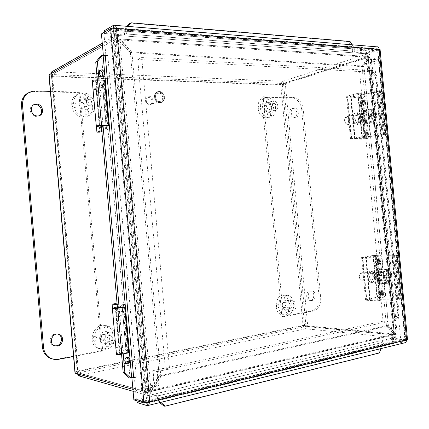 <?xml version="1.0" encoding="UTF-8"?>
<svg xmlns="http://www.w3.org/2000/svg" width="429" height="429" viewBox="0 0 429 429"><rect width="100%" height="100%" fill="white"/><g stroke="black" fill="none" stroke-linecap="round" stroke-linejoin="round"><path stroke-width="0.32" stroke-dasharray="2.15 1.61" d="M266.495 100.756L267.315 103.464C270.484 105.309 269.653 98.161 266.929 100.107L266.495 100.756M270.367 113.454L269.337 112.527L268.12 112.752C267.288 113.782 267.358 114.865 268.318 116.002C270.211 116.683 270.897 115.835 270.367 113.454M259.947 109.963L261.014 109.395L261.352 107.995C260.886 106.231 260.017 105.668 258.735 106.301C257.92 107.341 257.995 108.424 258.955 109.551L259.947 109.963M265.395 105.609C263.057 107.153 263.186 108.784 265.782 110.505L265.846 110.505C268.179 108.945 268.045 107.314 265.444 105.609L265.395 105.609M274.372 108.108L274.308 108.103C271.675 106.317 271.562 104.66 273.965 103.137C276.582 104.874 276.721 106.531 274.372 108.108M274.581 110.398L274.442 110.392C269.627 110.35 268.94 100.375 273.782 100.847C278.55 100.847 279.376 110.687 274.581 110.398M268.468 112.098L268.329 112.092C263.535 112.055 262.854 102.188 267.675 102.644C272.42 102.638 273.235 112.371 268.468 112.098M268.94 117.219L268.581 117.203C258.639 117.09 257.234 96.611 267.224 97.528C277.107 97.469 278.877 117.723 268.94 117.219M266.522 117.862L266.168 117.852C256.247 117.744 254.847 97.351 264.816 98.257C274.683 98.193 276.442 118.361 266.522 117.862M284.572 297.335L284.91 299.544L285.387 299.951C288.031 301.244 288.165 295.029 285.473 296.224L284.572 297.335M288.417 309.62L286.679 308.971L286.245 309.277L286.068 312.301C288.068 313.202 288.851 312.307 288.417 309.62M278.131 308.022L279.515 305.738C279.225 304.343 278.528 303.802 277.418 304.123C276.292 304.981 276.088 306.091 276.807 307.454L278.131 308.022M283.499 302.52C281.36 304.059 281.285 305.695 283.279 307.427L283.95 307.459C286.089 305.909 286.154 304.274 284.154 302.552L283.499 302.52M292.793 308.043L292.117 308.017C289.977 305.695 290.267 304.048 292.986 303.062C295.007 304.81 294.938 306.472 292.793 308.043M293.002 310.36L291.693 310.301C286.985 309.229 288.755 299.281 293.372 300.777C297.351 301.592 297.04 309.856 293.002 310.36M286.663 309.91L285.36 309.851C280.673 308.789 282.443 298.954 287.033 300.434C290.996 301.244 290.68 309.416 286.663 309.91M287.14 315.079L284.357 314.95C274.635 312.693 278.335 292.278 287.848 295.329C296.101 296.97 295.522 313.98 287.14 315.079M284.636 314.881L281.858 314.752C272.152 312.5 275.852 292.176 285.349 295.216C293.586 296.852 293.002 313.787 284.636 314.881M83.66 96.841L83.886 99.196L84.733 100.027C89.908 102.188 87.012 92.584 83.73 96.702L83.66 96.841M88.712 111.776C87.848 110.623 86.84 110.328 85.693 110.897L85.076 111.54L85.162 114.039C87.956 115.894 89.141 115.144 88.712 111.776M74.373 107.641C75.692 107.518 76.357 106.746 76.362 105.336C75.37 102.799 73.981 102.365 72.195 104.016L72.303 106.354L74.373 107.641M82.025 102.542C78.63 102.338 79.011 108.221 82.395 108.29L82.529 108.296C85.789 106.494 85.655 104.579 82.121 102.542L82.025 102.542M89.312 105.432L89.178 105.427C85.687 105.336 85.392 99.222 88.894 99.571C92.326 99.63 92.755 105.62 89.312 105.432M89.548 108.135L89.264 108.124C82.572 107.931 82.014 96.214 88.723 96.874C95.324 96.965 96.176 108.483 89.548 108.135M84.679 110.162L84.395 110.146C77.762 109.969 77.215 98.402 83.864 99.035C90.412 99.115 91.248 110.494 84.679 110.162M85.21 116.189L84.475 116.157C70.764 115.696 69.637 91.779 83.371 93.013C97.029 93.082 98.922 116.79 85.21 116.189M83.29 116.956L82.561 116.924C68.892 116.479 67.777 92.68 81.462 93.892C95.072 93.956 96.959 117.546 83.29 116.956M104.032 328.174L103.968 329.96L105.1 331.242C108.977 332.679 108.832 324.871 105.025 326.978L104.032 328.174M109.057 342.546L107.867 341.725L106.424 341.967L105.287 344.991C106.269 348.241 110.939 345.195 109.057 342.546M94.873 341.039C96.182 340.658 96.836 339.741 96.841 338.288C96.396 336.502 95.351 335.939 93.699 336.604L92.573 339.543L93.452 340.76L94.873 341.039M102.429 334.341C99.576 335.982 99.313 337.88 101.635 340.031L102.939 340.154C105.791 338.492 106.043 336.593 103.7 334.459L102.429 334.341M110.124 341.436L108.805 341.312C105.561 340.192 107.749 334.266 110.891 335.639C113.261 337.811 113.004 339.741 110.124 341.436M110.36 344.171L107.802 343.929C101.582 341.752 105.797 330.394 111.813 333.011C116.72 334.582 115.578 343.479 110.36 344.171M105.207 343.216L102.665 342.975C96.504 340.819 100.686 329.611 106.649 332.202C111.513 333.757 110.376 342.535 105.207 343.216M105.743 349.308L100.327 348.782C87.58 344.214 96.311 321.048 108.623 326.34C118.79 329.504 116.549 347.801 105.743 349.308M103.711 348.9L98.311 348.375C85.612 343.827 94.316 320.779 106.585 326.051C116.715 329.199 114.479 347.41 103.711 348.9M312.167 300.514L310.987 300.466C306.413 299.522 307.915 289.693 312.414 291.06C316.329 291.779 316.119 300.048 312.167 300.514M310.655 300.434C314.602 299.968 314.811 291.725 310.902 291.001C306.408 289.639 304.906 299.447 309.475 300.386L310.655 300.434M295.222 117.396L295.072 117.39C290.412 117.353 289.757 107.518 294.439 107.974C299.04 107.969 299.839 117.648 295.222 117.396M293.752 117.771C298.37 118.018 297.57 108.365 292.975 108.376C288.299 107.915 288.953 117.728 293.602 117.766L293.752 117.771M263.122 96.729L293.452 97.496C298.799 98.364 302.032 102.199 303.164 109.009L320.694 298.064C320.833 305.051 318.318 309.395 313.143 311.084L283.344 316.736L263.122 96.729L261.695 97.168L281.858 316.613L283.344 316.736M281.858 316.613L311.631 310.982C316.795 309.293 319.31 304.96 319.171 297.989L301.689 109.4C300.563 102.611 297.329 98.783 291.993 97.919L261.695 97.168M57.743 334.041C51.346 331.767 47.002 343.066 53.394 345.474L54.874 345.86M33.516 104.955C27.917 106.644 30.014 116.254 36.009 116.42L39.141 115.701M50.386 91.361L79.939 92.106L78.807 92.637L34.261 91.533L28.427 92.761M52.504 359.025L57.54 359.062L101.517 350.74L78.807 92.637M79.939 92.106L102.719 350.986L101.517 350.74M102.719 350.986L73.552 356.515M360.805 97.195L360.875 97.206C362.339 97.635 363.256 99.083 363.62 101.544L360.735 102.156C360.371 99.705 359.459 98.262 357.99 97.828L360.805 97.195L350.536 96.235L360.945 93.265L358.333 93.184L347.667 96.042L346.546 96.729L357.92 97.823M363.835 135.151L366.731 134.647C366.827 137.151 366.151 138.513 364.709 138.733L354.499 138.476L364.988 136.256L362.387 136.293L350.498 138.926L361.808 139.227C363.25 139.007 363.926 137.645 363.835 135.151L360.735 102.156M357.807 112.725C353.576 112.157 354.44 123.767 358.655 124.12C363.041 125.053 362.317 113.117 357.974 112.741L357.807 112.725M366.731 134.647L363.62 101.544M363.143 117.975C363.207 120.034 362.634 121.085 361.427 121.123C358.96 120.903 358.553 114.082 361.03 114.618C362.162 114.961 362.864 116.077 363.143 117.975M358.526 118.871C358.247 116.983 357.545 115.868 356.408 115.53C353.925 115.004 354.327 121.788 356.799 122.002C358.011 121.965 358.585 120.919 358.526 118.871M356.075 113.068C351.844 112.505 352.708 124.094 356.928 124.448C361.315 125.375 360.596 113.46 356.247 113.084L356.075 113.068M364.988 136.256L360.945 93.265M362.387 136.293L358.333 93.184M375.675 255.432L376.244 255.453C377.44 255.882 378.174 257.127 378.442 259.191L375.504 259.293C375.23 257.234 374.496 255.99 373.3 255.566L375.675 255.432L365.626 257.164L376.346 257.057L362.805 257.614L361.604 257.47L362.328 257.303L372.731 255.545M378.625 292.508L381.579 292.519C381.676 295.077 381.022 296.654 379.606 297.254L369.616 299.694L380.41 300.348L377.842 300.842L366.806 300.321L365.583 299.957L376.646 297.227C378.062 296.632 378.721 295.055 378.625 292.508L375.504 259.293M372.662 270.93C368.919 271.337 369.079 281.751 372.839 282.411C377.112 283.767 377.793 271.755 373.509 270.956L372.662 270.93M381.579 292.519L378.442 259.191M378.024 276.255C378.051 278.694 377.359 279.917 375.96 279.912C373.52 279.445 373.922 272.587 376.335 273.364L378.024 276.255M373.31 276.324L371.621 273.45C369.203 272.672 368.795 279.499 371.235 279.965C372.645 279.965 373.332 278.753 373.31 276.324M370.897 270.967C367.154 271.375 367.31 281.767 371.074 282.421C375.348 283.778 376.035 271.788 371.745 270.994L370.897 270.967M380.41 300.348L376.346 257.057M377.842 300.842L373.766 257.427M99.828 88.964C99.753 87.237 100.086 86.449 100.831 86.604C102.365 87.162 102.762 92.959 101.206 92.138L99.828 88.964M96.772 89.404L98.161 92.573C99.726 93.388 99.33 87.602 97.78 87.044C97.034 86.894 96.697 87.682 96.772 89.404M96.504 126.383L92.289 81.027M107.073 125.863L103.083 80.791L95.57 80.663L105.775 84.379L105.411 85.21L96.069 89.473L93.141 89.393L102.44 85.119L106.317 128.925L101.786 130.496M103.083 80.791L104.542 80.105M101.871 131.462L109.282 128.909L109.668 128.314L103.142 126.796M95.57 80.663L99.571 125.949L95.592 80.673L92.503 81.129L102.451 84.669L102.44 85.119M101.523 127.52L106.489 128.652L106.317 128.925M96.407 126.362L93.141 89.393M96.069 89.473L99.839 132.159M365.1 96.584L365.138 96.595C366.023 97.136 366.613 98.649 366.924 101.126L364.548 101.517C364.237 99.045 363.642 97.539 362.757 96.997L365.1 96.584L360.617 95.308L361.819 94.82L380.759 91.313C382.754 90.921 383.612 90.573 383.333 90.272L377.917 90.111L376.356 90.621L380.303 90.685L379.022 91.205L360.376 94.67C358.499 95.04 357.7 95.367 357.974 95.646L362.719 96.986M366.623 138.535L361.942 137.854L364.371 137.162L383.092 134.352L384.389 133.982L380.453 134.073L382.03 133.698L387.43 133.617L384.824 134.357L365.808 137.205L364.586 137.553L369.015 138.202L366.623 138.535C367.465 138.406 367.814 137.098 367.664 134.599L370.045 134.261L366.924 101.126M367.664 134.599L364.548 101.517M370.045 134.261C370.195 136.76 369.852 138.074 369.015 138.202M364.017 116.205L362.886 104.14C362.725 101.389 363.122 100.043 364.071 100.102C365.009 100.681 365.647 102.29 365.975 104.923L367.101 116.87C367.262 119.653 366.859 121.016 365.894 120.967C364.972 120.404 364.344 118.817 364.017 116.205L361.609 116.581C361.937 119.187 362.569 120.769 363.497 121.332C364.468 121.38 364.87 120.013 364.714 117.24L363.588 105.314C363.261 102.681 362.623 101.078 361.674 100.499C360.725 100.44 360.322 101.786 360.478 104.531L361.609 116.581M382.03 133.698L377.917 90.111M380.453 134.073L376.356 90.621M380.019 255.132L380.325 255.153C381.049 255.582 381.531 256.848 381.778 258.944L379.37 259.078C379.123 256.982 378.641 255.722 377.911 255.298L380.019 255.132L375.74 256.247L377 256.295L398.938 255.411L393.591 256.177L391.972 256.167L395.876 255.63L394.535 255.577L373.08 256.445L377.6 255.276M381.537 297.109L377.07 298.949C376.844 299.217 377.692 299.34 379.611 299.329L398.638 299.024L399.994 299.228L396.101 299.925L397.731 300.075L403.062 299.061C403.287 298.777 402.375 298.643 400.337 298.659L381.016 298.97L379.74 298.782L383.96 297.034L381.537 297.109C382.336 296.514 382.663 294.943 382.502 292.385L384.92 292.31L381.778 258.944M382.502 292.385L379.37 259.078M384.92 292.31C385.076 294.868 384.759 296.444 383.96 297.034M379.086 276.485L377.944 264.334C377.793 261.089 378.26 259.465 379.343 259.454C380.115 259.904 380.636 261.25 380.893 263.481L382.024 275.509C382.18 278.786 381.708 280.437 380.614 280.464C379.853 280.024 379.343 278.694 379.086 276.485L376.646 276.592C376.903 278.802 377.413 280.121 378.18 280.566C379.284 280.534 379.756 278.888 379.606 275.616L378.475 263.61C378.217 261.379 377.697 260.038 376.919 259.583C375.825 259.599 375.359 261.223 375.509 264.462L376.646 276.592M397.731 300.075L393.591 256.177M396.101 299.925L391.972 256.167M369.787 122.447L371.584 122.109L373.284 115.953L370.999 115.449L368.098 116.012L369.83 116.624L369.787 122.447L370.956 122.925L367.465 123.579C362.339 123.102 361.475 108.762 366.634 109.894C369.331 110.843 370.817 113.594 371.101 118.147C370.892 121.804 369.68 123.611 367.465 123.579M369.83 116.624L373.284 115.953M370.999 115.449L371.01 113.787L368.114 114.361L368.098 116.012M371.01 113.787L373.3 114.302L369.841 114.972L368.114 114.361M373.3 114.302L371.686 108.805L369.889 109.164L369.841 114.972M375.927 115.551L375.911 117.197L374.758 116.479L373.064 122.619L371.262 122.957L371.305 117.144L373.021 117.75L373.032 116.109L371.321 115.498L371.364 109.706L373.16 109.341L374.774 114.827L375.927 115.551L373.032 116.109M374.758 116.479L371.305 117.144M371.321 115.498L374.774 114.827M375.911 117.197L373.021 117.75M371.262 122.957L370.956 122.925M369.889 109.164L371.364 109.706M373.16 109.341L374.694 110.988L376.378 117.138L375.327 121.273L373.064 122.619M371.584 122.109C367.294 119.648 367.396 108.194 371.686 108.805M349.689 121.418C349.549 123.6 348.804 124.689 347.442 124.673L346.224 123.997C344.401 121.369 344.262 118.978 345.801 116.838L346.959 116.506C348.616 117.063 349.528 118.699 349.689 121.418M348.525 121.386C348.16 118.361 347.125 117.138 345.415 117.723C344.187 119.434 344.299 121.343 345.753 123.445C347.308 124.512 348.23 123.825 348.525 121.386M369.541 117.6C369.412 119.83 368.672 120.935 367.326 120.914C364.194 120.624 363.663 111.867 366.816 112.559C368.463 113.143 369.369 114.822 369.541 117.6M384.926 283.301L386.765 283.29L388.481 277.236L383.258 277.107L384.958 277.279L384.926 283.301L385.269 283.419L381.703 283.446C376.63 282.454 377.461 268.028 382.47 269.669C384.69 270.581 385.88 273.01 386.052 276.957C385.746 281.429 384.293 283.59 381.703 283.446M384.958 277.279L388.481 277.236M386.218 277.07L386.223 275.354L383.269 275.397L383.258 277.107M386.223 275.354L383.269 275.397M388.492 275.52L386.824 269.53L384.99 269.573L384.963 275.574M391.039 275.858L391.034 277.563L389.923 277.381L388.213 283.424L386.373 283.435L386.4 277.429L388.079 277.601L388.089 275.906L386.411 275.729L386.438 269.739L388.266 269.696L389.934 275.675L391.039 275.858L388.089 275.906M389.923 277.381L386.4 277.429M386.411 275.729L389.934 275.675M391.034 277.563L388.079 277.601M386.373 283.435L385.269 283.419M384.99 269.573L386.438 269.739M388.266 269.696L390.304 271.83L391.441 276.882L389.73 282.443L388.213 283.424M386.765 283.29C382.561 281.885 382.625 270.045 386.824 269.53M364.275 277.08C364.071 279.751 363.175 281.038 361.583 280.952L360.483 280.201C358.939 277.349 359.089 274.919 360.934 272.924L362.087 272.731C363.449 273.273 364.178 274.726 364.275 277.08M363.111 277.043C362.864 274.388 361.974 273.278 360.435 273.718C358.955 275.316 358.837 277.257 360.076 279.531C361.706 280.754 362.719 279.923 363.111 277.043M384.529 276.802C384.336 279.531 383.451 280.85 381.874 280.759C378.775 280.158 379.279 271.348 382.346 272.351C383.698 272.908 384.422 274.388 384.529 276.802M119.729 314.017C119.675 311.824 120.093 310.757 120.978 310.816C122.453 311.347 122.201 317.208 120.731 316.414L119.729 314.017M116.634 314.205L117.643 316.597C119.123 317.39 119.385 311.534 117.895 311.009C117.004 310.95 116.581 312.012 116.634 314.205M116.398 354.113L126.029 349.463L115.916 347.308L112.473 308.328M123.107 307.019L127.134 352.531L120.254 353.871L119.707 353.861L115.691 308.129M127.134 352.531L128.689 352.836M114.993 303.684L118.801 346.761L128.738 348.621L129.231 349.227L119.729 353.85L116.597 353.995L112.564 308.295M119.074 306.971L125.306 304.88L124.834 304.515L117.112 303.861M117.364 306.708L122.104 305.132L125.81 349.185M118.801 346.761L115.916 347.308M117.171 304.558L121.895 304.965M133.097 391.302L148.209 395.602L149.507 395.222L151.34 391.173L161.106 376.254L388.229 325.97L396.026 334.298L395.618 337.242L394.331 337.607L306.038 328.818C304.536 328.528 303.534 327.407 303.035 325.455L397.195 334.239L396.176 334.003L388.384 325.675L363.969 66.281L370.061 56.971L371.015 56.612L280.845 85.081C280.984 83.092 281.756 81.805 283.167 81.215L367.674 53.888C369.235 53.636 369.964 54.574 369.862 56.708L363.765 66.018L132.186 51.995L120.013 38.991C118.881 36.197 117.626 34.985 116.243 35.35L102.268 43.243M386.25 325.804L394.042 334.111L149.71 390.728L159.459 375.863L386.25 325.804L388.229 325.97M74.952 372.442L77.268 371.074L78.416 371.385L77.762 372.184L51.802 75.311L52.585 76.003L52.054 74.544L283.376 83.494L282.277 84.626L283.569 83.714L305.974 326.26L304.531 325.6L282.277 84.626L52.585 76.003L78.416 371.385L304.531 325.6L305.823 326.512L394.085 334.963L394.385 334.877L394.042 334.111L396.026 334.298L151.34 391.173L149.71 390.728L147.908 392.245L394.085 334.963L394.331 337.607L148.209 395.602L147.908 392.245L78.142 372.887L78.244 374.056M159.459 375.863L161.106 376.254M130.652 52.772L118.506 39.822L367.959 57.314L361.867 66.602L130.652 52.772L132.186 51.995M51.93 73.128L52.054 74.544L116.495 38.68L118.506 39.822L120.013 38.991L369.862 56.708L367.959 57.314L367.868 56.515L116.484 38.685L116.189 35.376L367.605 53.909L367.851 56.521L283.376 83.494L283.167 81.215L51.812 71.75M361.867 66.602L363.765 66.018M102.408 44.82L113.358 38.69L115.873 38.422L119.75 39.291L131.928 52.295L160.8 375.997L151.029 390.916C148.407 392.331 146.278 392.921 144.637 392.68L132.931 389.398M159.154 375.611L149.399 390.47L118.248 40.117L130.4 53.067L159.154 375.611L160.8 375.997M77.762 372.184L77.869 372.667L147.597 391.993L149.399 390.47L151.029 390.916L119.75 39.291L118.248 40.117L116.221 38.98L147.597 391.993L144.637 392.68L113.202 38.766L116.221 38.98L51.823 74.802L49.137 74.7M130.4 53.067L131.928 52.295M362.071 66.865L368.162 57.577L394.192 333.816L386.406 325.509L362.071 66.865L363.969 66.281M368.409 57.041L368.162 57.577L370.061 56.971L396.176 334.003L395.538 333.939L396.407 334.17L394.235 334.674L368.05 56.784L369.916 56.912L396.064 334.25L394.235 334.674L305.974 326.26L307.716 325.906L285.344 83.784L283.569 83.714L368.05 56.784L368.409 57.041L394.492 334.631M394.535 334.314L394.192 333.816L395.538 333.939M386.406 325.509L388.384 325.675M52.585 76.003L51.528 76.587L49.003 75.563M51.802 75.311L77.869 372.667L75.22 373.209M51.287 73.493L51.528 76.587L280.845 85.081L303.035 325.455L77.268 371.074L77.499 373.847M282.277 84.626L280.845 85.081M304.531 325.6L303.035 325.455M78.416 371.385L78.142 372.887L305.823 326.512L306.038 328.818L78.389 375.718M373.611 50.424L110.044 29.88L141.806 387.698L154.322 384.851L153.062 370.704L165.315 368.066L137.757 59.454L367.798 71.981L366.752 60.891L374.646 61.411L373.611 50.424L378.464 48.842L379.509 59.91L371.6 59.374L372.651 70.544L141.72 57.545L169.557 368.978L157.234 371.648L158.505 385.928L145.919 388.813L113.878 28.164M374.646 61.411L379.509 59.91M366.752 60.891L371.6 59.374M367.798 71.981L372.651 70.544M137.757 59.454L141.72 57.545M165.315 368.066L169.557 368.978M153.062 370.704L157.234 371.648M154.322 384.851L158.505 385.928M141.806 387.698L145.919 388.813M110.044 29.88L112.961 28.164M113.83 27.654L378.464 48.842M146.825 402.649L145.597 388.819L158.188 385.928L156.912 371.648L388.079 321.584L364.403 70.024L372.447 70.474L371.391 59.304L379.306 59.845L405.829 340.605L146.879 403.265M141.484 387.703L142.755 402.016L400.745 340.084L374.447 61.347L366.548 60.821L367.594 71.916L359.566 71.477L383.043 321.192L152.745 370.699L154.006 384.856L141.484 387.703L145.597 388.819M142.755 402.016L145.511 402.852M154.006 384.856L158.188 385.928M152.745 370.699L156.912 371.648M383.043 321.192L388.079 321.584M359.566 71.477L364.403 70.024M367.594 71.916L372.447 70.474M366.548 60.821L371.391 59.304M374.447 61.347L379.306 59.845M400.745 340.084L405.829 340.605M148.863 97.544C145.018 97.421 145.64 104.354 149.474 104.376C153.303 104.472 152.686 97.597 148.863 97.544M149.131 96.74L149.41 96.761C154.102 97.083 154.226 105.657 149.528 104.912C145.056 104.59 144.664 96.428 149.131 96.74M158.741 93.039C154.209 92.702 154.617 101.035 159.148 101.378C163.91 102.156 163.771 93.399 159.025 93.055L158.741 93.039M99.995 70.528L99.978 70.528C96.67 70.061 97.126 76.501 100.424 76.786L102.113 76.239M126.855 357.336L125.332 357.105C122.581 359.062 122.372 361.159 124.705 363.395L126.046 363.411M352.166 44.804L353.759 47.276L352.193 47.415L348.482 41.656L350.043 41.5M353.759 47.276L353.737 47.994L354.627 49.029L354.756 51.249C353.164 51.426 352.3 50.386 352.171 48.134L352.193 47.415M126.979 26.319L124.169 29.322L125.434 29.097L127.96 26.4M125.434 29.097L125.445 29.992L126.206 31.247L126.448 33.966L354.842 51.223L352.504 52.006L365.176 52.949L364.972 50.794L376.973 46.841M124.169 29.322L124.174 30.218C124.351 33.006 125.091 34.272 126.389 33.998L124.566 35.012L124.324 32.304L126.206 31.247L126.448 33.966M129.252 377.89L136.32 377.236L107.781 55.357L100.756 55.974M98.992 79.907L103.057 125.869M119.133 307.641L123.225 353.904M160.65 402.397L158.553 400.788L157.261 400.879L159.583 402.654M158.553 400.788L158.591 398.557L158.928 398.455L158.676 395.699L157.69 395.988L157.261 400.879M379.279 352.987L377.713 353.174L380.314 346.879L381.88 346.675L381.102 348.573M381.88 346.675L382.003 344.857L382.416 344.744L382.201 342.524L158.687 395.699L156.639 395.13L136.969 399.79L137.065 400.852M380.314 346.879L380.158 346.165L380.995 342.857L382.201 342.524L379.762 342.256L379.971 344.471L382.421 344.744L382.212 342.524M394.063 320.484L397.828 314.521L399.174 314.682L395.404 320.661L393.495 320.581L369.975 70.994L368.65 70.796L369.567 70.152L393.237 321.342L392.219 320.967L393.495 320.581L394.836 320.758L393.248 321.353L390.787 321.165L392.444 338.744L393.956 338.384L407.491 339.655M395.404 320.661L394.836 320.758L371.246 70.522L369.567 70.152M399.174 314.682L376.624 75.729L375.343 76.19L370.549 70.994L371.82 70.522L376.624 75.729M371.82 70.522L370.549 70.994M397.828 314.521L375.343 76.19M97.308 79.848L101.421 126.399M117.433 307.518L121.563 354.225M164.189 406.172L377.713 353.174M348.482 41.656L130.014 23.075M126.212 31.247L354.638 49.029L354.842 51.223M149.721 401.855L148.337 401.442L147.667 402.681L404.912 340.513L404.955 339.666L405.249 339.773L377.858 49.726L377.584 49.871L404.955 339.666L148.337 401.442L115.256 29.183L377.584 49.871L377.118 49.051L365.176 52.949M116.527 28.443L115.256 29.183L113.782 28.078L104.504 33.516L124.566 35.012M352.504 52.006L352.3 49.818L354.638 49.029M104.258 30.759L124.324 32.304M352.3 49.818L364.972 50.794M390.787 321.165L392.304 320.838L394.76 321.021L371.123 70.227L368.758 70.93L367.213 70.844L369.573 70.142L371.123 70.227M394.76 321.021L393.248 321.353M405.249 339.773L392.444 338.744M377.858 49.726L365.578 53.464L367.213 70.844M380.067 49.453L367.122 53.582L368.758 70.93M392.304 320.838L393.956 338.384M147.667 402.681L147.077 402.842L136.969 399.79M404.912 340.513L392.144 339.323L379.762 342.256M156.639 395.13L156.88 397.881L158.934 398.461L382.411 344.744M158.934 398.461L158.687 395.699M147.109 403.212L147.077 402.842L404.627 340.599L404.837 342.825L392.353 341.505L379.971 344.471M156.88 397.881L137.216 402.584M136.32 377.236L133.821 377.777L136.32 377.236M133.687 377.751L131.859 377.289L134.347 376.748L136.325 377.241M107.781 55.357L105.952 56.312L103.984 34.1L101.442 33.912M115.256 29.183L113.251 28.673L103.984 34.1M148.337 401.442L146.445 402.327L136.347 399.286L134.347 376.748M105.239 55.202L107.781 55.346L105.239 55.207M105.952 56.312L103.416 56.167L105.126 55.261M131.907 377.879L131.859 377.289M103.416 56.167L103.351 55.464M104.504 33.516L104.386 32.175M365.578 53.464L367.122 53.582M392.144 339.323L392.353 341.505M136.347 399.286L133.859 399.876M404.955 339.666L406.649 339.838M404.928 340.009L406.445 339.645L379.054 49.716L377.499 49.592L404.928 340.009M377.584 49.871L379.204 49.346M113.749 27.703L113.782 28.078L377.096 49.062L376.893 46.868L113.535 25.263M143.919 402.938L146.445 402.327L113.251 28.673L110.677 28.47M291.918 97.914L293.377 97.49M301.689 109.4L303.164 109.009M319.171 297.989L320.694 298.064M311.631 310.982L313.143 311.084M35.291 90.98L34.261 91.533M58.65 359.341L57.54 359.062M351.244 139.007L347.297 96.9M364.709 138.733L361.808 139.227M354.869 138.519L350.911 96.321M355.078 138.24L351.104 95.892M351.641 138.454L347.667 96.042M366.302 299.699L362.328 257.303M379.606 297.254L376.646 297.227M369.97 299.565L365.985 257.078M370.238 299.876L366.237 257.234M366.806 300.321L362.805 257.614M100.107 125.879L96.101 80.545L97.539 79.853M109.352 128.217L105.459 84.229L102.451 84.669L106.338 128.609L109.352 128.217M109.282 128.909L105.411 85.21M364.677 137.575L360.709 95.351M362.886 104.14L360.478 104.531M367.101 116.87L364.714 117.24M365.975 104.923L363.588 105.314M365.808 137.205L361.819 94.82M384.824 134.357L380.759 91.313M385.703 133.548L381.596 90.074M383.526 133.95L379.429 90.589M383.092 134.352L379.022 91.205M364.371 137.162L360.376 94.67M362.13 137.897L358.167 95.721M379.826 298.734L375.831 256.215M377.944 264.334L375.509 264.462M382.024 275.509L379.606 275.616M380.893 263.481L378.475 263.61M381.016 298.97L377 256.295M400.337 298.659L396.24 255.309M401.378 299.506L397.243 255.722M399.147 299.453L395.029 255.786M398.638 299.024L394.535 255.577M379.611 299.329L375.589 256.542M377.252 298.852L373.262 256.392M121.793 354.182L120.254 353.871L116.211 308.097M128.941 349.399L125.011 304.992L121.965 305.191L125.89 349.544L128.941 349.399M128.738 348.621L124.834 304.515M77.268 371.074L51.528 76.587M158.65 92.069C152.896 91.854 153.834 102.327 159.577 102.37C165.288 102.52 164.361 92.176 158.65 92.069M158.794 91.65C152.837 91.195 153.362 102.172 159.325 102.628C165.599 103.657 165.412 92.122 159.159 91.672L157.379 91.886L156.14 92.578L154.563 95.115L154.408 97.045L154.874 98.986L156.231 101.062L158.011 102.284L159.744 102.477C166.018 103.507 165.835 91.962 159.572 91.511L159.213 91.484C153.25 91.034 153.775 102.016 159.744 102.477C162.098 102.558 163.653 101.383 164.414 98.96C164.897 98.595 164.554 94.82 162.124 92.557L159.572 91.511L158.784 91.656M159.416 91.774C153.657 91.554 154.596 102.043 160.344 102.091C166.061 102.241 165.133 91.881 159.416 91.774M353.737 47.994L124.174 30.218L125.445 29.992L353.737 47.994M103.126 55.448L101.496 56.054L129.971 377.702L131.687 377.933M158.398 399.898L381.724 345.967L158.398 399.898M404.837 342.825L147.335 405.705M267.181 103.357C266.677 103.18 266.447 102.386 266.484 100.987L266.929 100.107M268.12 112.752C267.321 113.841 267.385 114.924 268.318 116.002M258.735 106.301C257.985 107.556 258.06 108.639 258.955 109.551M265.782 110.505L274.308 108.103M265.444 105.609L273.965 103.137M268.329 112.092L274.442 110.392M267.675 102.644L273.782 100.847M266.168 117.852L268.581 117.203M264.816 98.257L267.224 97.528M284.91 299.544L284.572 297.495L285.473 296.224M286.679 308.971C285.612 309.936 285.408 311.046 286.068 312.301M277.418 304.123C276.271 305.528 276.067 306.638 276.807 307.454M283.279 307.427L292.117 308.017M284.154 302.552L292.986 303.062M285.36 309.851L291.693 310.301M287.033 300.434L293.372 300.777M281.858 314.752L284.357 314.95M285.349 295.216L287.848 295.329M83.886 99.196L83.73 96.702M85.076 111.54L85.162 114.039M72.195 104.016L72.303 106.354M82.395 108.29L89.178 105.427M82.121 102.542L88.894 99.571M84.395 110.146L89.264 108.124M83.864 99.035L88.723 96.874M82.561 116.924L84.475 116.157M81.462 93.892L83.371 93.013M103.968 329.96L104.091 328.239L105.025 326.978M106.424 341.967C105.62 342.385 105.239 343.393 105.282 344.991M93.699 336.604C92.921 336.963 92.551 337.939 92.573 339.543M101.635 340.031L108.805 341.312M103.7 334.459L110.891 335.639M102.665 342.975L107.802 343.929M106.649 332.202L111.813 333.011M98.311 348.375L100.327 348.782M106.585 326.051L108.623 326.34M309.475 300.386L310.987 300.466M310.902 291.001L312.414 291.06M293.602 117.766L295.072 117.39M292.975 108.376L294.439 107.974M291.993 97.919L293.452 97.496M54.494 345.715L53.394 345.474M37.05 115.943L36.009 116.42M357.99 97.828L360.875 97.206M356.799 122.002L361.427 121.123M356.408 115.53L361.03 114.618M357.974 112.741L356.247 113.084M358.655 124.12L356.928 124.448M354.499 138.476L350.536 96.235M350.498 138.926L346.546 96.729M373.3 255.566L376.244 255.453M371.235 279.965L375.96 279.912M371.621 273.45L376.335 273.364M373.509 270.956L371.745 270.994M372.839 282.411L371.074 282.421M369.616 299.694L365.626 257.164M365.583 299.957L361.604 257.47M98.161 92.573L101.206 92.138M97.78 87.044L100.831 86.604M96.289 126.324L96.262 126.051M105.775 84.379L109.668 128.314M102.601 84.738L106.489 128.652M362.757 96.997L365.138 96.595M365.894 120.967L363.497 121.332M364.071 100.102L361.674 100.499M364.586 137.553L360.617 95.308M387.43 133.617L383.333 90.272M384.389 133.982L380.303 90.685M361.942 137.854L357.974 95.646M377.911 255.298L380.325 255.153M380.614 280.464L378.18 280.566M379.343 259.454L376.919 259.583M379.74 298.782L375.74 256.247M403.062 299.061L398.938 255.411M399.994 299.228L395.876 255.63M377.07 298.949L373.08 256.445M375.327 121.273C376.598 117.68 376.383 114.253 374.694 110.988M345.753 123.445L346.224 123.997M345.415 117.723L345.801 116.838M366.816 112.559L346.959 116.506M367.326 120.914L347.442 124.673M370.12 109.191L366.634 109.894M389.73 282.443C391.495 278.968 391.682 275.434 390.304 271.83M360.076 279.531L360.483 280.201M360.435 273.718L360.934 272.924M382.346 272.351L362.087 272.731M381.874 280.759L361.583 280.952M386.03 269.594L382.47 269.669M117.643 316.597L120.731 316.414M117.895 311.009L120.978 310.816M119.707 353.861L115.669 308.129M125.306 304.88L129.231 349.227M122.104 305.132L126.029 349.463M395.618 337.242L149.507 395.222M394.385 334.877L148.413 392.106M116.243 35.35L367.674 53.888M116.495 38.68L367.868 56.515M113.358 38.69L116.238 38.975M115.873 38.422L117.106 39.184M371.021 56.612L397.195 334.239M370.071 56.864L368.066 56.778M283.258 84.572L283.011 84.181M304.724 325.675L304.349 325.584M149.528 104.912L159.148 101.378M149.41 96.761L159.025 93.055M102.059 76.233L100.424 76.786M127.247 357.244L126.496 357.164M126.41 363.588L124.705 363.395M368.65 70.796L392.219 320.967M370.806 70.453L394.412 320.887M380.995 342.857L157.69 395.988M382.003 344.857L158.591 398.557M126.389 33.998L354.756 51.249M126.185 31.263L354.601 49.04M114.833 25.322L113.621 25.22M377.118 49.051L113.819 28.067M112.543 28.185L114.076 28.818"/><path stroke-width="0.64" d="M54.874 345.86L56.387 345.801C61.98 345.082 63.39 336.009 58.21 334.202L57.743 334.041M57.491 346.042L54.494 345.715C47.807 343.162 52.869 331.419 59.32 334.406C64.511 336.218 63.101 345.318 57.491 346.042M39.141 115.701C43.849 113.202 41.189 104.73 35.661 104.655L33.516 104.955M37.462 115.964L37.05 115.943C29.73 115.658 29.365 103.394 36.696 104.145C43.876 104.301 44.664 116.286 37.462 115.964M73.552 356.515L57.54 359.507L54.22 359.422L51.067 358.478C46.664 356.306 44.149 352.6 43.522 347.356L22.506 105.084C22.635 96.327 26.898 91.624 35.291 90.98L50.386 91.361M28.427 92.761C23.557 95.388 21.252 99.667 21.504 105.598L42.45 347.104C43.072 352.332 45.581 356.032 49.973 358.199L52.504 359.025M96.262 126.051L92.289 81.027C92.138 80.309 93.887 79.917 97.539 79.853L104.542 80.105L108.548 125.338L101.56 125.354C97.914 125.499 96.155 125.82 96.289 126.324L101.523 127.52M108.548 125.338L107.073 125.863L99.576 125.976M103.142 126.796L99.592 125.981L96.504 126.383M101.871 131.462L99.839 132.159L96.922 132.18L96.407 126.362M101.786 130.496L96.922 132.18M117.364 306.708L112.36 308.376C112.307 308.751 114.093 308.708 117.728 308.242L124.646 307.159L128.689 352.836L121.793 354.182C118.163 354.729 116.361 354.708 116.398 354.113L112.377 308.574M124.646 307.159L123.107 307.019L115.664 308.108L119.074 306.971M112.473 308.328L112.103 304.123L117.171 304.558M117.112 303.861L114.993 303.684L112.103 304.123M78.244 374.056L78.389 375.718L133.097 391.302M132.931 389.398L75.22 373.209L74.952 372.442L49.003 75.563L49.137 74.7L102.408 44.82M102.268 43.243L51.812 71.75L51.287 73.493M51.93 73.128L51.812 71.75M77.499 373.847L78.389 375.718M113.878 28.164L113.83 27.654L112.961 28.164M145.511 402.852L146.879 403.265L146.825 402.649M102.113 76.239C103.448 73.675 102.762 71.777 100.059 70.538L99.995 70.528M101.609 69.954L101.689 69.965C105.057 70.254 105.443 76.834 102.059 76.233C98.756 75.944 98.295 69.487 101.609 69.954M126.046 363.411C128.512 361.626 128.78 359.599 126.855 357.336M127.038 357.282L128.207 357.346C131.344 358.312 129.472 364.87 126.41 363.588C124.078 361.347 124.287 359.245 127.038 357.282M127.96 26.4L131.295 22.828L350.043 41.5L352.166 44.804M131.295 22.828L130.014 23.075L126.979 26.319M100.756 55.974L95.742 62.108L97.367 61.508L102.386 55.368L100.756 55.974M102.386 55.368L105.239 55.207L133.687 377.751M97.367 61.508L98.992 79.907M103.057 125.869L119.133 307.641M123.225 353.904L124.887 372.721L123.177 372.501L129.252 377.89L130.968 378.126L124.887 372.721M130.968 378.126L133.827 377.788M159.583 402.654L164.189 406.172L165.492 406.097L160.65 402.397M165.492 406.097L379.279 352.987L381.102 348.573M95.742 62.108L97.308 79.848M101.421 126.399L117.433 307.518M121.563 354.225L123.177 372.501M103.351 55.464L101.442 33.912L110.677 28.47L112.543 28.185L116.527 28.443C115.964 25.987 114.993 24.914 113.621 25.22L104.258 30.759L104.386 32.175M137.065 400.852L137.216 402.584L147.335 405.705L148.611 405.33L149.721 401.855L143.919 402.938L133.859 399.876L131.907 377.879M407.491 339.655L406.649 339.838L405.984 342.498L404.837 342.825M147.109 403.212L147.335 405.705M114.833 25.322L376.973 46.841C378.276 46.616 379.022 47.453 379.204 49.346L380.067 49.453M113.749 27.703L113.535 25.263M22.506 105.084L21.504 105.598M43.522 347.356L42.45 347.104M97.539 79.853L101.56 125.354L100.107 125.879M116.211 308.097L117.728 308.242L121.793 354.182M112.564 308.295L115.691 308.129M49.137 74.7L75.22 373.209M131.687 377.933L103.126 55.448M143.919 402.938L110.677 28.47M149.721 401.855L406.649 339.838L379.204 49.346L116.527 28.443L149.721 401.855M59.32 334.406L58.21 334.202M36.696 104.145L35.661 104.655M51.067 358.478L49.973 358.199M101.689 69.965L100.059 70.538M128.207 357.346L127.247 357.244M148.611 405.335L405.984 342.498M407.502 339.725L380.062 49.351"/></g></svg>
